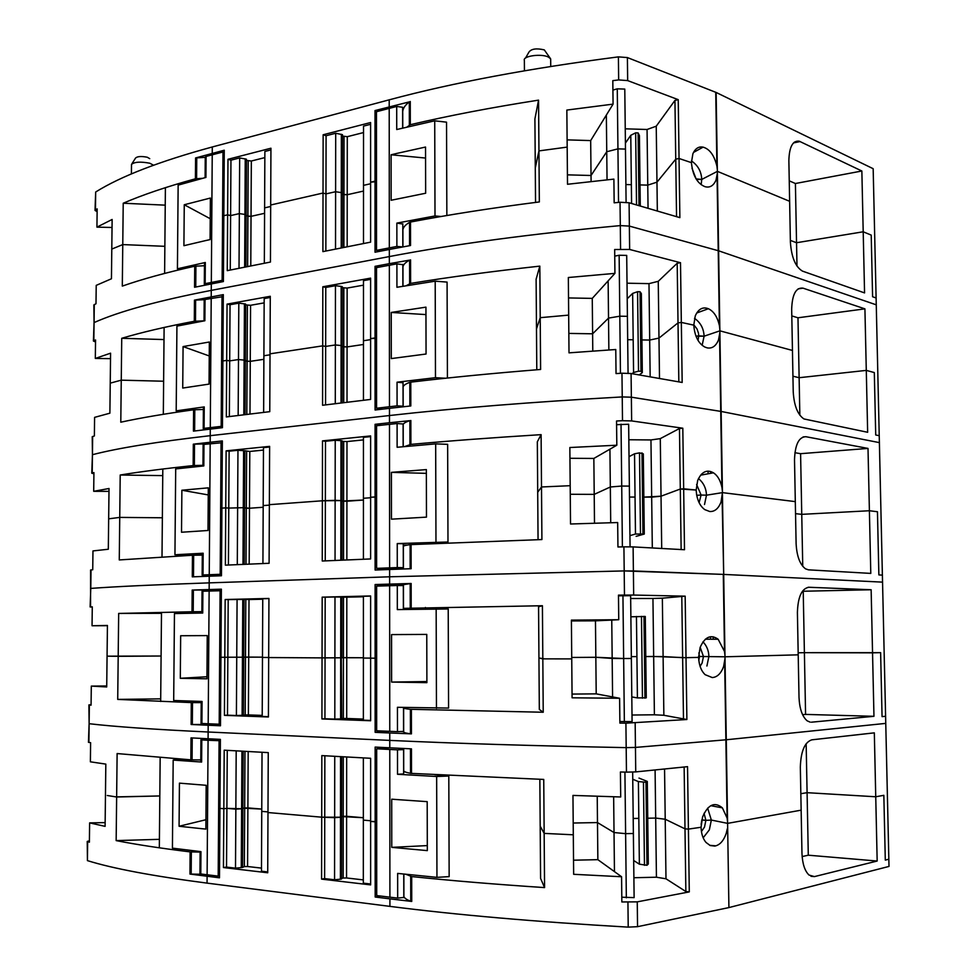 <?xml version="1.0" encoding="UTF-8"?>
<svg xmlns="http://www.w3.org/2000/svg" width="976" height="976" viewBox="0 0 976 976"><rect width="100%" height="100%" fill="white"/><g stroke="black" fill="none" stroke-linecap="round" stroke-linejoin="round"><path stroke-width="1.46" d="M446.849 215.513L446.532 122.171L434.723 120.817L396.732 129.527L396.707 106.445L402.624 107.275L402.649 128.1M441.03 216.501L435.003 215.952L434.723 120.817M435.003 215.952L396.854 223.114L396.878 246.44L402.759 246.928M402.722 224.016L396.854 223.114M396.768 153.439L425.536 147.047L425.658 193.236L391.132 200.263L391.095 154.781L396.768 153.439M379.957 251.271L376.516 250.368L396.878 246.44M376.516 250.368L376.468 111.728L396.707 106.445M391.095 154.781L425.573 158.051M445.495 378.237L435.479 377.688L397.049 382.202L397.073 405.857L403.064 406.199L402.173 406.894M402.954 382.751L397.049 382.202M382.494 409.139L376.565 408.236L397.073 405.857M402.783 264.679L396.903 263.862L396.927 287.273L435.198 281.173L447.081 282.088L447.423 378.041M389.473 406.736L389.351 265.252L376.516 267.631L376.565 408.236M389.351 265.252L396.903 263.862M391.242 312.442L391.291 358.582L426.061 354.02L425.939 307.147L391.242 312.442L425.963 314.589M435.198 281.173L435.479 377.688M403.015 423.987L397.098 423.535L397.122 447.276L435.674 443.873L447.642 444.336L447.984 542.009L397.244 543.583L397.269 567.581L403.308 567.654L400.965 568.532L376.614 568.361L397.269 567.581M427.72 543.815L447.984 542.009M407.163 545.072L403.271 545.023M403.198 543.754L397.244 543.583M389.619 567.861L389.485 424.34L376.565 425.743L376.614 568.361M389.485 424.34L397.098 423.535M391.4 472.36L426.353 469.59L426.475 517.134L391.449 519.171L391.4 472.36L426.366 473.36M435.674 443.873L435.967 541.802M206.68 284.797L204.313 284.101L205.155 283.662L205.314 262.483L177.425 268.803L178.986 269.827M205.314 262.483L204.472 262.947L204.313 284.065M177.425 268.803L178.144 185.123L205.936 177.425L206.095 156.441L205.253 157.038L205.106 177.644M205.472 240.621L183.915 245.696L184.257 204.753L210.389 198.043L210.096 239.596L205.472 240.621M206.095 156.441L212.231 154.806L211.328 282.454L205.155 283.662M210.243 218.722L184.257 204.753M212.231 154.806L222.992 151.988L224.248 152.366M223.406 280.624L222.138 280.356L222.992 151.988M211.328 282.454L222.138 280.356M210.718 429.05L203.24 428.635L204.082 428.366L204.24 406.907L176.192 410.872L176.924 326.118L204.875 320.75L205.033 299.498L204.204 299.913L204.045 320.897M176.192 410.872L178.791 411.909M204.24 406.907L203.398 407.199L203.24 428.61M205.033 299.498L223.297 296.582M222.443 426.524L221.174 426.366L222.028 296.326M211.206 298.327L210.291 427.634L221.174 426.366M210.291 427.634L204.082 428.366M209.267 355.972L183.073 346.578L182.732 388.058L209.059 384.105L209.364 342.003L183.073 346.578M221.467 575.108L202.154 575.047L203.008 574.962L203.167 553.221L174.948 554.758L202.313 554.612M203.167 553.221L202.325 553.331L202.154 575.035M174.948 554.758L175.692 468.919L203.813 465.93L203.972 444.397L203.13 444.641L202.971 466.016M203.972 444.397L222.345 442.689M221.479 574.352L220.198 574.303L221.064 442.543M210.182 443.726L209.254 574.718L220.198 574.303M209.254 574.718L203.008 574.962M181.878 490.233L208.315 487.841L208.01 530.493L181.524 532.237L181.878 490.233L208.266 494.93M403.259 585.588L397.293 585.515L397.317 609.597L448.216 608.963L448.57 708.076L397.439 707.295L397.476 731.646L403.478 731.39M389.766 731.329L389.631 585.734L376.626 586.112L376.663 730.78L397.476 731.646M389.631 585.734L397.293 585.515M391.559 634.595L426.768 634.412L391.559 634.595L391.608 682.078L426.89 681.541M391.608 682.078L426.89 682.651L426.768 634.4M436.162 608.963L436.455 708.344M201.227 701.427L201.056 723.375L201.91 723.484L202.069 701.451L173.691 700.5L174.448 613.562L202.727 613.026L202.886 591.212L202.044 591.273L201.873 613.038M202.886 591.212L221.369 590.724M220.491 724.131L219.197 724.216L220.088 590.7M209.132 591.017L208.193 723.753L219.197 724.216M208.193 723.753L201.91 723.484M206.961 676.746L180.304 678.296L206.949 678.808L207.254 635.596L180.658 635.742L180.304 678.296M207.254 635.596L180.658 635.742M434.796 774.712L448.801 776.03L449.155 876.607L436.955 877.363L397.647 873.41L397.671 898.115L403.722 897.469M401.246 748.372L403.576 749.617L397.5 749.836L397.525 774.285L436.65 776.493L448.801 776.03M405.211 771.931L403.613 771.979M397.525 774.285L403.539 773.931M436.65 776.493L436.955 877.363M397.671 898.115L376.712 895.565L376.675 748.799L389.29 747.787M397.561 799.612L427.195 801.65L427.317 850.621L391.766 847.363L391.718 799.185L397.561 799.612M389.912 897.176L389.778 749.458L376.675 748.799M389.778 749.458L397.5 749.836M391.766 847.363L427.305 845.594M188.99 759.718L176.863 759.23L173.179 760.072L172.423 848.144L200.958 851.645L200.8 873.971L199.946 873.679L200.104 851.548M173.179 760.072L201.617 762.049L201.788 739.942L200.934 739.82L220.393 739.43M200.934 739.832L200.775 761.89L201.617 762.049M201.129 828.624L179.072 826.257L179.438 783.142L206.18 785.302L205.875 829.088L201.129 828.624M201.788 739.942L208.071 740.272L207.119 874.764L200.8 873.971M205.936 819.73L179.072 826.257M208.071 740.272L220.381 740.735M219.502 875.911L218.197 876.119L219.088 740.821M207.119 874.764L218.197 876.119M627.202 298.778L632.643 293.41L637.572 291.702L640.036 291.751L641.354 293.569L642.318 372.625L639.195 374.93M632.643 293.41L633.57 372.515L638.524 371.185L641 371.222L642.318 372.625M633.57 372.515L632.033 373.674M640.036 291.751L641 371.222M637.572 291.702L638.524 371.185M629.032 456.67L634.534 453.791L639.512 452.864L643.306 453.852L644.282 534.055L636.132 536.361M634.534 453.791L635.474 534.031L644.282 534.055M635.474 534.031L629.935 535.653M641.988 452.888L642.964 533.518M639.512 452.864L640.476 533.506M625.409 143.106L630.777 135.298L635.657 132.834L638.109 132.907L639.426 135.566L640.28 206.046M630.777 135.298L631.582 203.496M638.109 132.907L638.999 205.668M635.657 132.834L636.535 204.948M630.874 616.795L645.282 616.466L646.271 697.828L637.413 697.913L631.801 696.913M636.45 616.49L637.413 697.913M643.977 616.368L644.965 698.182M641.476 616.381L642.452 698.206M632.753 779.238L638.389 781.581L645.99 782.252L647.295 781.434L638.987 778.079M647.295 781.434L648.296 863.992L646.99 865.273L639.365 864.187L633.692 860.503M638.389 781.581L639.365 864.187M645.99 782.252L646.99 865.273M643.465 782.301L644.465 865.322M211.316 283.894L211.267 290.384L389.339 256.566L211.267 290.384C158.319 300.657 119.255 311.381 94.062 322.58L93.855 304.963L95.99 303.756L96.221 285.37L111.447 278.77L111.789 249.075L122.769 244.586L164.859 246.318L122.769 244.586L122.305 286.102C141.813 279.258 165.957 272.621 194.724 266.204L194.553 287.261L223.394 281.552L223.833 215.696L227.628 214.83L223.833 215.696L224.26 150.219L195.578 157.941L195.407 178.803C166.737 186.672 142.679 194.822 123.22 203.228L122.769 244.586L111.789 249.075L112.13 219.466L96.929 227.14L97.161 208.876L95.026 210.413L95.672 192.004C120.78 176.302 159.649 161.284 212.28 146.973L389.204 99.833C453.254 82.631 529.651 68.32 618.406 56.876L627.397 57.572L716.128 92.452L718.617 250.808L629.361 226.09L718.617 250.808L876.253 304.829L718.617 250.808L721.13 411.445L631.362 397.195L720.739 411.372L879.388 442.628L721.13 411.445L722.447 492.636L795.306 501.615L794.513 459.72C795.062 444.58 798.856 436.906 805.895 436.711L868.006 448.423L869.396 510.741L877.448 511.729L878.864 574.913L882.389 575.12L882.548 582.135L723.692 574.413L726.278 739.771L635.449 747.421L726.278 739.771L728.913 907.582L889.002 866.42L885.757 723.387L726.278 739.771L885.757 723.387L885.598 716.286L882.06 716.616L880.62 652.639L882.06 716.616L885.598 716.286L882.548 582.135L723.692 574.413L624.201 570.923L389.619 576.792L209.193 582.867C155.611 584.709 116.144 586.552 90.78 588.406L90.121 606.95L92.269 607.035M719.837 329.168L719.397 325.569C717.397 316.834 713.712 311.222 708.369 308.721C702.781 306.574 698.413 308.965 695.266 315.895L693.777 325.142L681.333 322.422L682.175 382.458L631.082 373.515L631.362 397.195L622.237 396.927C532.042 401.978 454.45 408.188 389.485 415.532L210.23 435.674L210.194 442.262L222.357 440.932L221.906 508.142L225.749 507.862L221.906 508.142L221.467 575.755L209.242 576.206L209.193 582.867L389.619 576.792L389.631 584.112L375.113 584.539L375.138 658.214L370.624 658.178L370.624 595.958L322.178 597.141L322.043 657.885L268.681 657.556L322.043 657.885L321.921 718.946L370.636 720.752L370.624 658.178L376.638 658.178L375.138 658.214L375.15 732.354L389.766 732.976L389.766 740.394L208.132 732C154.245 729.462 114.57 726.693 89.121 723.704L88.45 742.297L90.609 742.675L90.378 761.817L105.823 764.11L105.103 826.355L89.633 822.89L89.389 842.178L87.23 841.434L89.414 840.787M722.374 490.94L721.935 487.341C720.41 480.375 717.592 475.532 713.456 472.811C706.88 469.163 701.61 471.713 697.669 480.46L696.169 490.037L683.664 488.805L684.505 549.732L633.107 546.902L633.387 570.948L723.289 574.4L724.497 651.48L718.141 639.231L705.319 639.219M810.165 722.142L807.201 720.849C802.296 716.665 799.576 708.869 799.015 697.462L798.209 654.835L725.022 656.799L798.209 654.835L797.404 612.379C797.953 596.897 801.747 588.516 808.823 587.259L871.141 589.748L872.544 652.846L880.62 652.639L804.395 652.663L872.544 652.846L873.959 716.311L805.578 714.408L804.395 652.663L798.173 652.81L804.395 652.663L803.224 591.249L802.455 591.224M220.491 724.412L191.125 724.497L220.478 725.778L220.93 657.263L224.797 657.287L220.93 657.263L221.381 589.175L192.187 590.065L192.016 611.745L118.669 613.44L118.194 656.336L107.067 656.165L107.433 625.47L92.049 625.75L92.281 606.828L90.121 606.95M224.797 657.287L225.163 599.52L268.937 598.447L268.412 716.982L224.431 715.347L224.797 657.287L227.847 657.238L224.797 657.287M403.478 608.28L403.442 584.661L411.152 583.477L389.631 584.112M403.515 707.734L403.625 707.734C403.247 708.283 405.516 708.808 410.396 709.296L543.229 712.248L539.325 709.454L538.557 606.767L542.412 605.73L403.369 608.365M542.412 605.73L542.827 658.861L544.498 658.861L538.935 657.995L542.827 658.861L543.229 712.248M633.107 546.902L623.92 546.841L624.201 570.923L633.387 570.948L633.668 595.055L618.479 595.128L618.747 619.723L571.399 620.126L571.741 658.898L544.498 658.861L571.741 658.898L572.082 697.803L619.614 698.267L619.882 723.082L625.909 723.167L626.189 747.628C534.506 745.871 455.694 743.456 389.766 740.394L389.778 747.811L375.15 747.079L375.174 821.816L370.636 821.414L370.636 758.291L321.836 755.595L321.714 817.18L267.985 812.544L321.714 817.18L321.58 879.12L370.636 884.89L370.636 821.414L376.699 821.609L375.174 821.816L375.187 897.029L389.912 898.847L389.912 906.375L207.058 883.121C152.842 876.07 112.972 868.579 87.425 860.625L87.23 841.434M725.009 658.507L723.606 666.559C720.983 673.55 717.201 677.222 712.26 677.564L705.148 674.684C701.146 670.878 698.962 665.12 698.596 657.397L686.018 657.678L698.596 657.397L700.109 647.466C704.843 636.864 710.845 634.119 718.141 639.231M633.668 595.055L685.164 596.165L686.018 657.678L653.664 656.47L654.396 714.786L663.863 715.274L686.884 719.519L625.909 723.167M724.948 655.079L724.497 651.48M702.964 641.793C706.734 645.758 708.71 650.65 708.893 656.458L706.905 666.035M725.022 656.799L703.464 656.519L725.022 656.799M262.751 599.215L249.002 599.545L248.697 657.08L262.483 657.165L243.61 657.19L243.28 715.249L245.183 714.944L245.488 657.104L242.451 657.214L243.61 657.19L243.927 599.423L228.201 599.581L227.847 657.238L242.451 657.214L227.847 657.238L227.481 715.188L224.431 715.347M160.698 698.865L117.718 699.402L118.194 656.336L161.089 656.018L107.067 656.165L106.713 686.958L91.305 686.104L91.073 705.148L88.914 704.916L91.073 704.684M698.816 660.618L699.438 656.506L703.464 656.519L702.086 663.131L700.06 666.303M700.17 647.283L703.464 656.519L698.596 656.482L699.438 656.506L698.853 652.883M631.338 656.628L636.925 656.592L631.338 656.628M652.944 598.459L662.35 598.178L663.107 656.567L645.77 656.531L653.664 656.47L652.944 598.459L630.667 598.52M619.87 721.52L632.082 721.606L631.362 658.471L623.652 658.519L631.362 658.471L630.63 595.677L618.479 595.811M622.944 595.702L623.652 658.519L595.836 657.287L571.729 657.458L595.836 657.287L595.47 620.834L571.399 620.943M370.624 596.092L363.401 596.275L363.389 658.056L370.624 658.105L363.389 658.056L363.365 720.178L370.636 720.447M363.401 596.775L346.822 597.178L346.761 657.665L363.389 657.763L341.832 657.714L343.418 657.69L343.357 718.507L341.746 718.604M340.868 597.019L341.746 718.848L340.709 718.909L340.685 657.8L341.832 657.787L341.905 597.044L334.988 596.97L325.179 597.202L325.057 657.824L322.043 657.885L340.685 657.8L325.057 657.824L324.935 718.763L321.921 718.946M268.937 598.581L262.751 598.739L262.483 657.446L268.681 657.482L262.483 657.446L262.202 716.457L268.412 716.689M803.224 591.249L871.141 589.748M92.049 625.75L107.421 625.677M161.491 613.331L118.669 613.44M192.016 611.745L201.886 611.671M192.187 590.065L221.381 589.87M325.179 597.202L322.178 597.141M346.822 597.178L341.905 597.153M391.169 585.685L391.169 585.027L375.113 584.539M403.442 584.661L391.169 585.027M228.201 599.581L225.163 599.52M249.002 599.545L243.927 599.423M403.369 608.426L425.426 608.438M624.359 721.691L623.652 658.519L612.172 658.434L611.757 620.065L618.747 619.723M611.757 620.065L595.47 620.834M662.35 598.178L685.164 596.165M686.884 719.519L686.018 657.678L682.639 657.665L681.785 596.238M245.806 599.557L245.488 657.104L248.697 657.08L248.38 714.908L245.183 714.944M244.037 599.52L243.402 715.042M237.083 599.362L236.399 715.518L227.481 715.188M343.491 597.178L343.418 657.69L346.761 657.665L346.7 718.47L343.357 718.507M334.988 596.97L334.805 719.129L324.935 718.763M403.515 707.576L405.516 707.527M411.384 709.357L411.433 733.867L410.445 733.793C405.552 733.122 403.283 732.427 403.661 731.695L403.625 707.966M411.433 733.867L389.766 732.976M612.586 696.937L612.172 658.434L595.836 657.287L596.202 693.863L619.614 698.267M596.202 693.863L572.058 694.082M683.493 719.422L682.639 657.665L663.107 656.567L663.863 715.274M635.169 722.996L635.449 747.421L626.189 747.628C534.506 745.871 455.694 743.456 389.766 740.394L208.132 732C154.245 729.462 114.57 726.693 89.121 723.704L88.914 704.916M632.009 715.03L654.396 714.786M363.365 719.08L346.7 718.47M811.422 722.191L873.959 716.311M262.202 715.408L248.38 714.908M236.399 715.518L243.28 715.249M334.805 719.129L340.709 718.909M191.125 724.497L191.296 702.598L117.718 699.402M191.296 702.598L201.215 702.622M106.726 685.969L91.305 686.104M802.601 714.664L805.578 714.408M389.448 731.317L375.15 732.354M401.941 731.622L403.661 731.695M794.891 452.705L800.588 453.681L801.747 514.352L795.538 513.657L801.747 514.352L869.396 510.741L877.448 511.729L878.864 574.913L882.389 575.12L879.23 435.686L875.716 434.979L874.313 372.564L875.716 434.979L879.23 435.686L876.106 297.973L872.593 296.753L871.214 235.106L872.593 296.753L876.106 297.973L873.166 168.702L716.128 92.452M717.348 169.702L716.896 166.103C714.286 155.355 709.686 149.035 703.098 147.144C698.706 146.266 695.302 148.462 692.899 153.72L691.423 162.638L679.052 158.49L679.869 217.636L629.093 202.764L629.361 226.09L620.309 225.602C530.834 233.898 453.852 244.22 389.339 256.566L389.351 263.666L375.04 266.338L375.052 337.94L370.612 338.611L370.612 278.123L322.824 286.773L322.702 345.858L270.023 353.824L322.702 345.858L322.58 405.26L370.612 399.428L370.612 338.611L376.541 338.233L375.052 337.94L375.077 410.005L389.473 408.334L389.485 422.742L375.077 424.316L375.089 496.93L370.624 497.26L370.624 435.918L322.507 440.884L322.373 500.786L269.352 504.665L322.373 500.786L322.251 561.017L370.624 558.943L370.624 497.26L376.59 497.077L375.089 496.93L375.113 570.033L389.619 569.484L389.619 576.792L624.201 570.923L624.469 595.055M694.509 318.335C700.524 322.556 703.733 328.509 704.099 336.195L719.91 330.84L792.451 350.445L791.67 309.111C792.219 294.288 795.989 287.298 803.004 288.152L864.919 308.855L866.285 370.392L874.313 372.564L866.285 370.392L799.124 377.712L866.285 370.392L867.652 432.283L803.956 418.948C797.673 414.702 794.098 405.699 793.232 391.925L792.451 350.445L719.91 330.84L704.099 336.195L702.159 345.284M95.526 341.929L93.415 341.039L95.55 339.965L95.319 358.436L110.52 358.643M210.279 429.098L210.23 435.674C156.977 441.786 117.706 448.13 92.439 454.706L92.232 436.711L94.367 435.967L94.599 417.362L109.885 413.19L110.239 383.141L121.256 380.164L163.626 381.226L121.256 380.164L120.792 422.193C140.398 417.935 164.663 413.8 193.602 409.786L193.431 431.124L222.443 427.683L222.882 360.961L226.688 360.388L222.882 360.961L223.309 294.63L194.456 300.132L194.297 321.263C165.456 326.765 141.276 332.45 121.732 338.294L121.256 380.164L110.239 383.141L110.581 353.178L95.319 358.436M226.688 360.388L227.054 304.122L270.279 296.289L269.766 411.665L226.334 416.935L226.688 360.388L229.702 360.888L226.688 360.388M402.99 286.249L402.966 268.083C402.6 265.374 404.808 262.727 409.591 260.128L389.351 263.666M536.788 369.77L536.117 279.185L539.826 266.131C492.368 271.328 449.289 277.086 410.603 283.406L406.199 285.724M539.826 266.131L540.216 317.688L541.875 317.529L540.216 317.688L536.483 328.936L540.216 317.688L540.606 369.465C492.929 373.296 449.643 377.517 410.786 382.141L410.823 405.943L389.473 408.334M629.093 202.764L620.041 202.252L620.309 225.602L629.361 226.09L629.642 249.466L614.673 249.514L614.929 273.365L568.337 277.513L568.679 315.114L541.875 317.529L568.679 315.114L569.008 352.848L615.771 349.518L616.039 373.576L621.968 373.222L622.237 396.927C532.042 401.978 454.45 408.188 389.485 415.532L210.23 435.674C156.977 441.786 117.706 448.13 92.439 454.706L91.781 473.214L93.916 473.702M629.642 249.466L680.504 262.715L681.333 322.422L678.015 322.885L658.983 338.086L649.699 340.051L650.162 376.846M264.154 302.877L250.564 305.293L250.271 361.34L263.886 359.314L250.271 361.34L245.366 360.998L245.257 360.278L244.952 414.678M244.537 303.804L244.22 360.107L245.257 360.278L245.574 304.024L238.815 303.146L230.043 304.732L229.702 360.888L238.486 359.558L244.22 360.107L238.486 359.558L229.702 360.888L229.348 416.569M799.844 415.19L799.124 377.712L792.939 376.199L799.124 377.712L797.978 317.786L791.804 315.907M693.777 324.764L696.998 328.924L698.474 333.158L698.743 335.829L695.961 336.195L704.099 336.195L698.743 335.829L698.06 340.441M627.678 339.697L633.18 339.782L627.678 339.697M648.991 283.638L658.251 281.32L658.983 338.086L649.699 340.051L641.915 339.929L649.699 340.051L648.991 283.638L627.019 283.199M628.068 373.198L627.409 316.322L619.809 316.187L627.409 316.322L626.702 255.407L619.138 255.248L614.746 256.127M619.138 255.248L619.809 316.187L608.524 318.103L592.615 333.804L568.837 333.414L592.615 333.804L592.261 298.388L568.52 297.936M370.612 279.356L363.487 280.649L363.475 340.722L370.612 339.636L363.475 340.722L363.45 400.294M363.487 285.163L347.139 288.079L347.078 346.919L363.475 344.479L347.078 346.919L342.21 346.578L343.784 346.87L343.723 402.685M341.112 403.003L341.185 345.553L342.21 345.748L342.283 286.676L341.258 286.432L341.088 345.541L342.21 345.748L342.137 402.881M341.258 286.432L335.463 285.7L335.378 344.955L341.088 345.541L335.378 344.955L325.667 346.419L322.702 345.858L325.667 346.419L335.378 344.955L335.28 403.71M270.279 297.473L264.179 298.571L263.898 355.728L270.023 354.813L263.898 355.728L263.642 412.409M797.978 317.786L864.919 308.855M164.005 339.563L121.732 338.294M194.297 321.263L204.045 320.86M194.456 300.132L204.362 299.705M335.463 285.7L325.777 287.456L325.557 404.894M325.777 287.456L322.824 286.773M347.139 288.079L342.283 287.664M378.639 267.241L375.04 266.338M230.043 304.732L227.054 304.122M250.564 305.293L245.671 304.878L245.574 304.024M620.455 373.308L619.809 316.187L608.524 318.103L608.133 280.868L614.929 273.365M608.133 280.868L592.261 298.388M658.251 281.32L677.185 263.264L680.504 262.715M719.898 332.499L718.507 339.941C715.92 346.09 712.175 348.737 707.283 347.895L704.904 347.078C698.377 343.491 694.668 336.171 693.777 325.142L681.333 322.422L678.015 322.885L677.185 263.264M247.416 305.244L247.111 361.303L244.22 360.107L243.915 414.8M245.671 304.878L245.061 414.666M238.815 303.146L238.156 415.495M343.845 288.018L343.784 346.87L347.078 346.919L347.017 402.295M403.039 387.74L403.137 387.728C402.771 385.898 405.003 384.093 409.81 382.324L410.786 382.141M403.137 387.728L403.173 406.785M608.865 349.969L608.524 318.103L592.615 333.804L592.786 351.092M678.832 381.872L678.015 322.885L658.983 338.086L659.508 378.481M249.99 414.068L250.271 361.34L247.111 361.303L246.818 414.446M631.082 373.515L621.968 373.222M193.602 409.786L203.386 409.481M622.505 420.693L631.643 420.924L631.362 397.195L622.237 396.927L622.505 420.693L616.551 420.998L616.82 445.215L569.85 447.52L570.191 485.694L541.509 486.975L541.107 434.649C493.283 437.602 449.875 440.847 410.896 444.385L404.589 446.581M210.194 442.262L193.321 444.165L193.163 465.564C164.163 468.639 139.849 471.786 120.207 475.019L119.743 517.402L108.665 518.829L109.019 488.5L93.696 491.306L93.928 472.604L91.781 473.214M225.749 507.862L226.115 450.851L269.62 446.361L269.095 563.286L225.383 565.153L225.749 507.862L228.774 508.081L225.749 507.862M403.234 446.715L403.198 425.255C402.832 423.694 405.064 422.169 409.883 420.668L389.485 422.742M631.643 420.924L682.81 428.208L683.664 488.805L680.309 489.025L661.033 496.198L651.675 497.15L652.31 547.963M698.45 478.569C703.525 482.73 706.197 488.268 706.49 495.186L704.501 504.543M802.748 566.3L801.747 514.352L869.396 510.741L870.787 573.4L808.457 569.838L805.517 568.837C799.942 564.592 796.794 556.198 796.111 543.656L795.306 501.615L722.447 492.636L706.49 495.186L701.097 495.027L706.49 495.186L722.447 492.636L721.032 502.067C718.434 508.63 714.676 511.79 709.747 511.522L704.77 509.618C699.597 505.775 696.742 499.248 696.169 490.037L680.309 489.025L679.467 428.513L682.81 428.208M263.459 450.07L249.795 451.461L249.49 508.24L263.191 507.252L249.49 508.24L244.439 507.764L244.122 564.36M243.707 450.631L243.39 507.679L244.439 507.764L244.756 450.753L237.961 450.278L229.128 451.193L228.774 508.081L243.39 507.679L228.774 508.081L228.421 565.031M209.242 576.206L192.284 576.853L192.455 555.246L119.267 559.943L119.743 517.402L162.37 517.78L119.743 517.402L108.665 518.829L108.312 549.244L92.964 550.928L92.732 569.764L90.585 570.008L90.561 606.913M697.01 496.796L697.084 495.283L701.097 495.027L699.097 502.64M696.608 484.486L701.097 495.027L696.705 495.344L696.193 490.782M629.496 497.052L635.047 497.077L629.496 497.052M650.955 439.944L660.288 438.627L661.033 496.198L643.831 497.113L651.675 497.15L650.955 439.944L628.837 439.749M630.069 546.804L629.361 486.097L621.724 486.048L629.361 486.097L628.654 424.255L616.6 424.682M621.029 424.182L621.724 486.048L610.329 486.987L594.213 494.381L570.277 494.271L594.213 494.381L593.847 458.452L569.947 458.281M538.057 539.679L537.703 492.258L541.509 486.975L537.703 492.258L537.325 441.786L541.107 434.649M370.624 436.614L363.438 437.346L363.426 498.272L370.624 497.748L363.426 498.272L363.414 559.248M363.438 439.895L346.98 441.567L346.919 501.225L363.426 500.029L342.015 501.066L343.601 501.213L343.54 560.102M340.905 560.212L340.99 500.603L342.015 500.688L342.088 440.786L341.063 440.652L340.892 500.59L342.015 500.688L341.942 560.175M341.063 440.652L335.232 440.261L335.134 500.334L340.892 500.59L322.373 500.786L335.134 500.334L335.049 560.468M269.608 447.02L263.471 447.655L263.191 505.58L269.352 505.129L263.191 505.58L262.922 563.555M800.588 453.681L868.006 448.423M93.696 491.306L108.983 491.367M162.748 475.617L120.207 475.019M193.163 465.564L202.971 465.32M193.321 444.165L209.181 443.824M335.232 440.261L325.484 441.262L325.24 560.883M325.484 441.262L322.507 440.884M346.98 441.567L342.088 441.335M381.47 425.207L375.077 424.316M229.128 451.193L226.115 450.851M249.795 451.461L244.756 450.753M622.395 546.865L621.724 486.048L610.329 486.987L609.927 449.192L616.82 445.215M609.927 449.192L593.847 458.452M660.288 438.627L679.467 428.513M246.623 451.437L246.306 508.228L243.39 507.679L243.073 564.396M244.866 451.229L244.232 564.348M237.961 450.278L237.29 564.653M343.674 441.542L343.601 501.213L346.919 501.225L346.858 559.956M403.271 546.597L403.381 546.597C403.015 545.938 405.26 545.279 410.103 544.632L541.912 539.557L541.509 486.975L570.191 485.694L570.533 524.002L617.674 522.538L617.942 546.975L623.92 546.841M403.381 546.597L403.417 568.984M411.079 544.559L411.128 568.715L389.619 569.484M610.72 522.746L610.329 486.987L594.213 494.381L594.494 523.234M681.138 549.549L680.309 489.025L661.033 496.198L661.704 548.475M249.185 564.14L249.49 508.24L246.306 508.228L246.001 564.274M722.435 494.32L723.692 574.413L722.094 497.845M209.145 589.541L209.193 582.867C155.611 584.709 116.144 586.552 90.78 588.406L91.012 569.923M192.455 555.246L202.313 555.1M691.447 160.955C697.889 165.273 701.329 171.434 701.756 179.425L717.409 171.361L789.633 201.3L788.864 160.515C789.279 146.912 792.719 140.459 799.173 141.166L861.857 171.007L863.199 231.788L871.214 235.106L863.199 231.788L796.538 242.731L863.199 231.788L864.565 292.91L802.455 271.108C795.501 266.948 791.475 257.31 790.401 242.231L789.633 201.3L717.409 171.361L701.756 179.425L701.158 184.659M97.124 211.694L95.026 210.413M341.454 134.322L341.283 192.614L342.393 192.943L342.466 134.664L335.695 133.261L335.61 191.711L325.972 193.907L323.019 193.041L270.694 204.997L323.019 193.041L323.141 134.773L370.599 122.537L370.612 182.183L375.016 181.17L375.004 110.569L409.31 101.882C404.564 105.53 402.368 109.275 402.734 113.094L402.624 113.131M227.628 214.83L227.981 159.295L270.938 148.218L270.437 262.056L227.262 270.645L227.628 214.83L230.604 215.598L227.628 214.83M535.543 202.41L534.909 118.926L538.557 100.138C491.465 107.494 448.716 115.693 410.31 124.708L406.907 127.087M538.557 100.138L538.947 150.914L540.582 150.682L538.947 150.914L535.275 167.97L538.947 150.914L539.338 201.934C492.014 207.961 449.07 214.671 410.493 222.04L410.53 245.513L389.339 249.466L389.339 256.566C453.852 244.22 530.834 233.898 620.309 225.602L620.565 249.002M627.397 57.572L627.666 80.593L618.662 79.922L612.806 80.642L613.074 104.127L566.849 110.068L567.178 147.108L540.582 150.682L567.178 147.108L567.507 184.269L613.892 179.12L614.16 202.825L620.041 202.252M627.666 80.593L678.235 99.662L679.052 158.49L675.746 159.173L656.97 182.17L647.759 185.123L648.052 208.315M153.549 165.212L149.792 163.224C140.471 161.479 134.371 161.882 131.504 164.432L131.394 173.935M550.684 60.17L550.501 58.67L548.231 56.974C541.241 53.473 522.977 55.986 524.295 60.219L524.283 60.219M264.838 157.6L251.332 161.016L251.039 216.343L264.581 213.305L251.039 216.343L246.172 215.818L246.062 214.72L245.769 266.96M245.342 158.881L245.037 214.452L246.062 214.72L246.367 159.186L239.669 157.929L230.958 160.174L230.604 215.598L239.34 213.61L245.037 214.452L239.34 213.61L230.604 215.598L230.263 270.047M796.989 266.082L796.538 242.731L790.377 240.413L796.538 242.731L795.403 183.512L789.242 180.841M692.021 168.262L696.108 178.913L701.756 179.425L696.437 179.425M625.884 184.537L631.362 184.684L625.884 184.537M647.064 129.491L656.238 126.197L656.97 182.17L647.759 185.123L640.024 184.915L647.759 185.123L647.064 129.491L625.238 128.82M626.092 202.239L625.482 149.084L617.942 148.864L625.482 149.084L624.786 89.084L617.271 88.828L612.916 90.085M617.271 88.828L617.942 148.864L606.743 151.744L591.029 175.497L567.422 174.85L591.029 175.497L590.675 140.581L567.117 139.873M389.339 249.466L375.028 252.223L375.016 181.17L376.492 181.634L370.612 182.183L370.612 242.146L322.897 251.625L323.019 193.041L325.972 193.907L335.61 191.711L341.283 192.614L335.61 191.711L335.524 249.124M370.599 124.306L363.536 126.111L363.511 185.355L370.612 183.744L363.511 185.355L363.499 243.561M363.523 132.565L347.285 136.689L347.224 194.724L363.511 191.064L347.224 194.724L342.393 194.187L343.955 194.639L343.894 247.453M270.938 149.901L264.874 151.463L264.606 207.864L270.681 206.485L264.606 207.864L264.337 263.276M795.403 183.512L861.857 171.007M96.929 227.14L112.033 227.481M165.237 205.155L123.22 203.228M195.407 178.803L202.459 178.327M195.578 157.941L205.253 157.356M335.695 133.261L326.082 135.737L325.85 251.039M326.082 135.737L323.141 134.773M347.285 136.689L342.466 136.067M377.492 111.459L375.004 110.569M230.958 160.174L227.981 159.295M251.332 161.016L246.477 160.418L246.367 159.186M618.54 202.398L617.942 148.864L606.743 151.744L606.352 115.058L613.074 104.127M606.352 115.058L590.675 140.581M656.238 126.197L674.941 100.418L678.235 99.662M717.397 172.984L716.018 180.133C713.541 185.684 709.979 187.892 705.306 186.758L704.843 186.623C697.169 183.39 692.692 175.399 691.423 162.638L679.052 158.49L675.746 159.173L674.941 100.418M149.731 158.661L147.254 157.234C141.313 156.099 137.421 156.355 135.579 158.014L131.919 163.785M550.501 58.67L544.291 49.886C536.568 48.092 531.469 48.788 529.004 51.996L525.527 58.06M248.209 160.93L247.904 216.269L245.037 214.452L244.732 267.168M246.477 160.418L245.891 266.936M239.669 157.929L239.022 268.302M402.759 128.076L402.734 113.094M344.028 136.591L343.955 194.639L347.224 194.724L347.175 246.806M402.807 231.105L402.905 231.08C402.539 228.103 404.747 225.188 409.53 222.345L410.493 222.04M402.905 231.08L402.929 246.891M607.048 179.828L606.743 151.744L591.029 175.497L591.09 181.548M676.551 216.66L675.746 159.173L656.97 182.17L657.336 211.036M250.783 265.972L251.039 216.343L247.904 216.269L247.636 266.594M341.307 247.977L341.38 192.638L342.393 192.943L342.332 247.77M211.219 296.887L211.267 290.384C158.319 300.657 119.255 311.381 94.062 322.58L93.415 341.039M194.724 266.204L204.448 265.74M888.843 859.222L885.293 860.112L883.841 795.318L885.293 860.112L888.843 859.222M709.698 845.314L715.847 845.838L709.698 845.314M626.458 772.138L635.742 771.906L635.449 747.421L626.189 747.628L626.458 772.138L620.419 771.992L620.699 796.977L572.961 795.416L573.302 834.797L544.157 833.394L543.742 779.434L410.518 773.346C405.613 772.394 403.344 771.418 403.71 770.393L403.613 770.381M810.946 876.277L814.423 876.607L809.043 875.057C804.773 870.995 802.418 863.76 801.967 853.366L801.15 810.165L727.632 823.366L801.15 810.165L800.332 767.112C800.869 751.3 804.688 742.199 811.788 739.832L874.325 732.854L875.74 796.77L883.841 795.318L875.74 796.77L807.091 792.683L875.74 796.77L877.168 861.039L808.287 855.196L807.091 792.683L800.832 793.695L807.091 792.683L806.152 743.736M107.287 795.501L115.949 796.892L107.287 795.501M203.472 874.313L189.954 874.069L219.49 877.814L219.942 808.384L223.833 808.714L219.942 808.384L220.393 739.381L191.028 737.88L190.845 759.84L117.12 753.557L116.644 797.002L115.949 796.892L159.808 795.952L116.644 797.002L116.156 840.604L159.405 839.336M223.833 808.714L224.199 750.178L268.254 752.618L267.717 872.776L223.455 867.554L223.833 808.714L226.896 808.372L223.833 808.714M411.506 773.443L411.457 748.848L389.778 747.811M727.279 828.844L726.205 833.467C723.582 840.909 719.776 845.106 714.798 846.07L710.223 845.545L706.063 842.495C702.976 838.896 701.305 833.821 701.061 827.258L688.409 829.112L701.061 827.258L702.574 816.973C708.039 804.505 714.627 801.467 722.362 807.847L727.108 818.034L727.559 821.633M635.742 771.906L687.543 766.66L688.409 829.112L684.993 828.844L665.217 819.242L655.689 818.071L656.433 877.217L665.986 878.79L685.86 891.527L689.288 891.893L637.255 901.861L621.846 901.958L621.578 876.753L573.656 874.301L573.302 834.797L544.157 833.394L540.192 826.184L539.85 779.299M707.637 808.116L711.345 820.06L709.345 829.868L703.171 837.786M727.632 823.366L711.345 820.06L705.88 820.352L711.345 820.06L727.632 823.366M248.185 751.508L247.892 807.896L261.763 809.08L242.878 808.165L242.438 867.469L244.354 866.578L244.671 807.957L241.609 808.75L242.768 808.628L243.085 751.227M236.192 750.849L235.85 809.141L241.609 808.75L226.896 808.372L235.85 809.141L235.509 868.152L226.53 867.091L223.455 867.554M701.146 824.378L701.817 820.047L705.88 820.352L704.489 827.111L701.427 831.54M704.062 813.301L705.88 820.352L701.805 819.84M633.204 818.486L638.829 818.376L633.204 818.486M664.558 768.99L665.217 819.242L655.689 818.071L647.735 818.217L655.689 818.071L655.091 769.954M621.797 897.212L634.119 897.627L633.375 833.504L625.616 833.65L633.375 833.504L632.668 772.101M624.921 772.101L625.616 833.65L614.026 832.528L597.483 822.573L573.205 823.024L597.483 822.573L597.227 796.245M363.353 757.888L363.34 820.133L370.636 820.755L363.34 820.133L363.316 883.146L370.636 884M346.663 756.961L346.602 816.29L363.34 817.717L341.637 816.558L343.235 816.351L343.174 878.034L341.551 878.302M340.661 756.632L340.587 817.217L341.637 817.083L341.551 879.01L340.502 879.193L340.49 817.229L341.637 817.083L341.71 756.693M334.744 756.302L334.658 817.656L340.49 817.229L321.714 817.18L334.658 817.656L334.561 879.766L324.618 878.607L321.58 879.12M262.032 752.276L261.751 811.373L267.985 811.91L261.751 811.373L261.47 871.19L267.717 871.934M190.845 759.84L200.788 759.926M324.862 755.753L324.618 878.607M227.262 750.349L226.53 867.091M689.288 891.893L688.409 829.112L684.993 828.844L684.139 767.014M244.976 751.337L244.671 807.957L247.892 807.896L247.575 866.505L244.354 866.578M243.195 751.227L242.548 866.847M626.336 897.81L625.616 833.65L614.026 832.528L613.648 796.77M403.71 770.393L403.686 748.482M343.308 756.778L343.235 816.351L346.602 816.29L346.541 877.961L343.174 878.034M405.943 874.289L411.689 876.57C451.437 880.681 495.723 884.354 544.571 887.599L544.157 833.394L540.192 826.184L540.582 878.412L544.571 887.599M411.689 876.57L411.738 901.446L410.75 901.251C405.809 899.396 403.527 897.481 403.905 895.504L403.869 874.069M411.738 901.446L389.912 898.847M728.511 907.668L637.548 926.675L628.215 927.127C535.763 921.808 456.329 914.89 389.912 906.375M614.453 871.617L614.026 832.528L597.483 822.573L597.861 859.673L621.578 876.753M597.861 859.673L573.534 860.198M685.86 891.527L684.993 828.844L665.217 819.242L665.986 878.79M633.888 877.729L656.433 877.217M363.328 879.901L346.541 877.961M814.423 876.607L877.168 861.039M261.483 868.115L247.575 866.505M235.509 868.152L242.438 867.469M334.561 879.766L340.502 879.193M189.954 874.069L190.125 851.889C160.686 848.278 136.03 844.521 116.156 840.604M190.125 851.889L200.104 852.085M105.14 822.609L89.633 822.89M802.126 856.574L808.287 855.196M380.555 896.029L375.187 897.029M389.326 247.88L389.204 108.385M411.152 583.477L411.201 607.719M710.54 636.73L710.577 639.219M713.163 636.779L713.2 639.219M808.152 587.271L808.823 587.259M193.211 611.732L193.382 590.041M410.176 583.526L410.225 607.743M242.878 599.41L242.231 715.31M242.78 599.41L242.121 715.323M340.77 597.019L340.612 718.922M410.396 709.296L410.445 733.793M208.181 725.253L208.083 738.759M724.668 662.131L727.108 818.034M192.333 724.521L192.504 702.61M89.353 705.001L88.889 742.431M94.282 304.536L93.842 340.661M410.554 259.86L410.603 283.406M717.067 176.302L719.397 325.569M798.136 288.859L803.004 288.152M195.481 321.141L195.639 300.01M409.591 260.128L409.639 283.662M244.439 303.792L243.817 414.812M341.161 286.419L341.014 403.015M409.81 382.324L409.859 406.053M719.556 335.915L721.935 487.341M194.627 430.977L194.785 409.7M92.659 436.443L92.208 472.994M410.847 420.497L410.896 444.385M701.524 474.104L701.537 474.995M708.051 471.164L708.088 473.799M710.65 471.518L710.687 473.323M803.053 436.943L805.895 436.711M194.358 465.503L194.517 444.092M409.883 420.668L409.932 444.531M243.61 450.631L242.975 564.409M340.966 440.64L340.807 560.224M410.103 544.632L410.152 568.752M193.492 576.816L193.651 555.21M389.57 568.849L389.57 569.496M95.672 192.004L95.453 209.864M212.28 146.973L212.243 153.378M389.204 99.833L389.204 106.835M410.262 101.492L410.31 124.708M618.406 56.876L618.662 79.922M715.75 92.281L716.896 166.103M793.512 142.911L800.161 141.544M196.591 178.632L196.749 157.758M409.31 101.882L409.347 125.087M245.244 158.856L244.647 267.192M341.356 134.298L341.21 247.989M409.53 222.345L409.566 245.684M195.749 287.017L195.908 266.058M192.065 759.877L192.235 737.941M410.469 748.799L410.518 773.346M242.024 751.166L241.377 867.627M241.926 751.166L241.267 867.64M340.563 756.632L340.404 879.205M410.701 876.387L410.75 901.251M627.934 902.275L628.215 927.127M207.107 876.277L207.058 883.121M727.62 825.11L728.913 907.582M637.255 901.861L637.548 926.675M191.174 874.154L191.345 851.963M87.657 841.702L87.425 860.625M402.795 223.748L402.832 246.916M402.856 264.435L402.881 286.273M403.027 382.58L403.064 406.199M403.088 423.852L403.125 446.715M403.271 543.693L403.308 567.654M165.395 187.66L164.615 273.426M164.114 327.448L163.321 414.3M162.809 469.017L162.004 556.967M403.332 585.563L403.369 609.5M425.426 609.134L425.426 607.475M403.515 707.478L403.552 731.451M161.491 612.379L160.674 701.463M403.576 749.617L403.613 774.017M403.759 874.069L403.796 897.652M160.162 757.583L159.332 847.815M708.369 308.721L696.657 313.028M713.456 472.811L700.548 475.178M524.368 60.561L524.441 70.797M550.671 58.987L550.732 66.466M703.098 147.144L693.472 152.451M794.342 142.154L799.173 141.166M722.362 807.847L710.784 805.688"/></g></svg>
